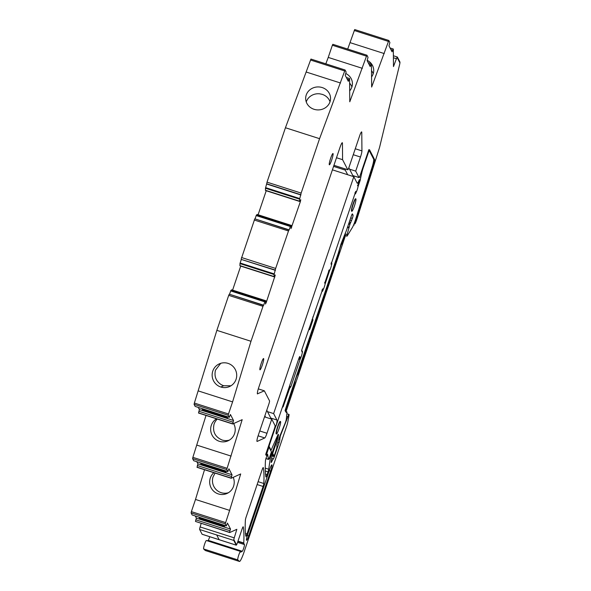 <?xml version="1.0" encoding="UTF-8"?>
<svg xmlns="http://www.w3.org/2000/svg" width="591" height="591" viewBox="0 0 591 591"><rect width="100%" height="100%" fill="white"/><g stroke="black" fill="none" stroke-linecap="round" stroke-linejoin="round"><path stroke-width="0.89" d="M373.401 162.2L374.037 162.399L354.977 223.812A5.925 0.761 107.8 0 0 357.023 218.781L379.104 148.888A5.925 0.761 107.8 0 0 379.843 146.258L399.531 64.936A5.925 0.761 107.8 0 0 399.9 61.929L397.388 57.061L397.196 57.623L397.388 57.061A2.962 0.384 107.8 0 0 397.351 57.024A2.962 0.384 107.8 0 0 396.435 58.716L393.48 66.576L393.325 49.186L392.069 51.823L388.981 45.832L389.897 42.537L388.826 40.476L371.65 87.054L371.451 63.939L370.756 64.907L369.05 64.36M332.836 44.318L332.364 45.241L366.494 56.167L366.952 55.229L332.822 44.303L366.967 55.244L368.03 57.32L367.107 60.585L370.195 66.576L370.756 64.907M366.494 56.167L349.776 101.8L349.577 78.699L348.882 79.659L347.176 79.113M288.888 229.766L254.787 218.833L289.08 230.062L290.506 226.021L291.311 225.4L290.979 228.665L300.354 201.679L300.775 199.721L299.607 201.376L299.6 199.167L301.151 193.08L319.568 138.671L345.078 69.989L310.947 59.063L345.092 70.004L346.141 72.043L345.233 75.345L348.321 81.329L348.882 79.659M288.918 229.759L275.65 268.44L274.091 274.52L239.961 263.593L239.968 265.802L274.098 276.728L274.091 274.52M274.098 276.728L274.992 274.985M228.495 413.981L228.222 415.281L194.092 404.355L194.365 403.055L228.495 413.981L232.588 401.895L250.99 341.28L263.409 305.111L229.278 294.185L263.579 305.421L264.997 301.38L265.906 300.945L265.47 304.018L266.186 302.636L275.266 275.074M228.222 415.281L229.293 417.349L230.431 414.505L233.519 420.489L232.706 423.983L242.184 419.662L226.722 469.572L227.801 471.633L228.939 468.789L232.027 474.78L231.207 478.267L240.692 473.945L229.626 510.388L195.503 499.461L204.53 469.727M234.25 537.862A2.962 0.384 107.8 0 0 233.777 540.433L199.647 529.506A2.962 0.384 107.8 0 1 200.12 526.936L234.25 537.862L236.851 529.3L229.714 532.557L195.488 521.439L195.835 519.814L229.965 530.74L230.534 529.071L227.446 523.079L226.301 525.924L225.23 523.862L229.626 510.388M229.965 530.74L229.618 532.365L195.488 521.439M202.174 534.257A2.962 0.384 107.8 0 1 202.122 534.271A2.962 0.384 107.8 0 1 202.085 534.227L219.143 539.694L216.712 534.973L199.647 529.506L202.085 534.227L236.208 545.153L219.143 539.694L216.712 534.973L233.777 540.433L233.962 539.879L236.4 544.599L233.962 539.879L233.777 540.433L236.208 545.153L236.4 544.599L236.208 545.153A2.962 0.384 107.8 0 0 236.252 545.19A2.962 0.384 107.8 0 0 237.397 542.848L242.044 529.122A2.962 0.384 107.8 0 1 243.196 526.773A2.962 0.384 107.8 0 1 243.256 526.884A207.338 26.698 107.8 0 1 243.81 541.777A5.925 0.761 107.8 0 1 243.81 541.807L243.751 542.981A2.97 0.384 107.8 0 0 243.78 543.284L244.438 544.555L237.567 542.361M240.515 551.433A4.44 0.569 107.8 0 0 238.904 554.617A4.44 0.569 107.8 0 0 237.7 559.463A4.44 0.569 107.8 0 0 237.774 559.876L239.377 561.398A11.85 1.522 107.8 0 0 239.458 561.45L205.328 550.524A11.85 1.522 107.8 0 1 205.247 550.472L203.644 548.95A4.44 0.569 107.8 0 1 203.57 548.537A4.44 0.569 107.8 0 1 204.774 543.69A4.44 0.569 107.8 0 1 206.385 540.506L240.515 551.433A4.44 0.569 107.8 0 1 240.618 551.861A2.977 0.384 107.8 0 0 240.685 552.12A2.977 0.384 107.8 0 0 240.744 552.112L242.288 551.27A3.553 0.458 107.8 0 0 243.743 548.027A3.553 0.458 107.8 0 0 244.438 544.555M239.458 561.45A11.85 1.522 107.8 0 0 244.053 552.068L286.561 426.473A5.925 0.761 107.8 0 0 287.802 422.011A56.278 7.247 107.8 0 0 289.036 415.141A2.962 0.384 107.8 0 0 289.006 414.439A2.962 0.384 107.8 0 0 287.861 416.788L280.26 436.128L279.772 439.475L278.834 439.179M277.77 442.319L279.078 442.733A2.962 0.384 107.8 0 0 279.772 439.475M279.078 442.733L274.364 456.658L272.015 455.905M271.653 458.387L273.345 458.926A2.962 0.384 107.8 0 0 274.364 456.658M273.345 458.926A12.145 1.566 107.8 0 0 271.72 461.734A2.962 0.384 107.8 0 1 271.195 462.487A2.962 0.384 107.8 0 1 271.158 461.837L271.978 456.163A2.962 0.384 107.8 0 1 272.673 453.511L278.073 437.554L278.339 435.338L270.937 456.001A2.962 0.384 107.8 0 0 270.242 458.653L268.72 469.224A2.962 0.384 107.8 0 1 268.026 471.877L267.088 474.662A2.962 0.384 107.8 0 1 265.935 477.011A2.962 0.384 107.8 0 1 265.876 476.893A207.338 26.698 107.8 0 1 265.448 460.781A2.962 0.384 107.8 0 1 266.179 457.826L267.62 454.191L268.454 459.318A2.962 0.384 107.8 0 0 268.521 459.436A2.962 0.384 107.8 0 0 269.666 457.087L271.432 451.879L268.986 447.136L268.255 446.899M258.104 435.818L264.768 437.953A5.925 0.761 107.8 0 0 266.969 433.277L271.749 419.167L275.059 425.594A2.962 0.384 107.8 0 1 274.364 428.852L265.691 454.457L266.186 455.402L268.986 447.136M264.768 437.953L257.166 441.418A5.925 0.761 107.8 0 1 257.07 441.433A5.925 0.761 107.8 0 1 257.742 436.889L268.831 404.126A2.962 0.384 107.8 0 0 269.533 400.868L264.347 390.814L257.41 393.85M333.937 165.332L347.804 169.772A2.962 0.384 107.8 0 1 347.767 169.735L342.581 159.681L342.44 143.185A5.925 0.761 107.8 0 0 342.3 142.712A5.925 0.761 107.8 0 0 340.002 147.403L258.799 387.319A5.925 0.761 107.8 0 0 257.484 393.909A5.925 0.761 107.8 0 0 257.58 393.902M347.804 169.772A2.962 0.384 107.8 0 0 348.956 167.423L360.045 134.667A5.925 0.761 107.8 0 1 361.633 131.896A5.925 0.761 107.8 0 1 361.773 132.362L361.936 150.897A5.925 0.761 107.8 0 1 360.48 157.021L353.255 154.709M359.018 177.551A2.962 0.384 107.8 0 0 359.055 177.588L352.901 175.616A2.962 0.384 107.8 0 1 352.864 175.579L359.018 177.551L355.701 171.124L360.48 157.021M359.055 177.588A2.962 0.384 107.8 0 0 360.2 175.239L368.873 149.634L369.286 150.446L368.666 150.247M374.037 162.399A2.962 0.384 107.8 0 0 374.583 159.585L369.523 149.752L369.286 150.446M399.9 61.929L399.708 62.491L397.196 57.623L399.708 62.491L399.9 61.929M246.122 517.081A2.962 0.384 107.8 0 0 245.391 520.036A207.338 26.698 107.8 0 0 245.819 536.155A2.962 0.384 107.8 0 0 245.878 536.266A2.962 0.384 107.8 0 0 247.031 533.917L263.091 486.459A2.962 0.384 107.8 0 0 263.815 483.504A207.338 26.698 107.8 0 0 263.313 467.629A2.962 0.384 107.8 0 0 263.254 467.518A2.962 0.384 107.8 0 0 262.101 469.86L246.122 517.081M333.051 153.608A5.925 0.761 107.8 0 0 332.969 153.527A5.925 0.761 107.8 0 0 330.554 158.58A5.925 0.761 107.8 0 0 329.283 164.741A5.925 0.761 107.8 0 0 329.357 164.815A5.925 0.761 107.8 0 0 331.773 159.762A5.925 0.761 107.8 0 0 333.051 153.608M263.66 358.619A5.925 0.761 107.8 0 0 263.579 358.538A5.925 0.761 107.8 0 0 261.163 363.591A5.925 0.761 107.8 0 0 259.892 369.752A5.925 0.761 107.8 0 0 259.966 369.826A5.925 0.761 107.8 0 0 262.382 364.773A5.925 0.761 107.8 0 0 263.66 358.619M248.73 535.838A5.629 0.724 107.8 0 1 246.55 540.3A5.629 0.724 107.8 0 1 247.799 534.035L269.718 469.298A5.629 0.724 107.8 0 1 271.897 464.836A5.629 0.724 107.8 0 1 270.648 471.101L248.73 535.838L247.363 535.402M207.315 540.802L208.158 540.344A3.553 0.458 107.8 0 0 209.739 536.709M200.12 526.936L201.191 523.427M195.835 519.814L196.404 518.144L230.534 529.071M195.296 515.995L196.404 518.144M226.287 525.901L192.156 514.975L226.301 525.924M192.156 514.975L191.1 512.936L225.23 523.862M225.511 522.555L191.381 511.629L191.1 512.936M191.381 511.629L195.503 499.461M196.788 461.704L197.896 463.854L197.076 467.341L231.207 478.267M206.023 415.436L192.873 457.338L192.592 458.646L193.693 460.707M198.28 407.421L199.389 409.563L198.576 413.057L232.706 423.983M194.092 404.355L195.163 406.423L229.293 417.349M194.365 403.055L216.86 330.354L228.71 295.36L262.84 306.286M229.278 294.185L228.71 295.36M264.997 301.38L230.874 290.454L229.522 294.266M230.874 290.454L231.679 289.826L265.81 300.753M232.595 290.122L240.729 266.046M275.45 270.353L241.32 259.427L239.961 263.593M241.32 259.427L275.303 270.065M254.787 218.833L241.172 259.139M290.506 226.021L256.376 215.094L255.031 218.914M256.376 215.094L257.181 214.474L291.311 225.4M258.097 214.762L266.238 190.694M299.607 201.376L265.477 190.45L265.47 188.241L266.674 183.786L300.804 194.712M301.151 193.08L267.021 182.154L266.674 183.786M267.021 182.154L285.438 127.745L310.947 59.063M325.826 63.821L328.241 57.408L362.372 68.334M332.364 45.241L328.241 57.408M388.804 40.476L354.696 29.55L347.707 49.068M384.253 53.582L350.123 42.655M371.562 76.911A12.441 11.495 -0.5 0 0 373.039 74.207A12.441 11.495 -0.5 0 0 373.726 70.336A12.441 11.495 -0.5 0 0 371.34 63.658A0.886 0.82 -0.5 0 1 371.311 63.621A12.441 11.495 -0.5 0 0 367.196 60.326M345.846 73.535A12.441 11.495 179.5 0 1 350.035 76.889A12.441 11.495 179.5 0 1 352.421 83.567A12.441 11.495 179.5 0 1 351.734 87.438A12.441 11.495 179.5 0 1 349.68 90.866M340.527 83.013L306.397 72.087M285.438 127.745L319.568 138.671M321.438 109.498A12.441 11.495 179.5 0 1 314.02 109.283A12.441 11.495 179.5 0 1 305.665 98.534A12.441 11.495 179.5 0 1 306.36 94.663A12.441 11.495 179.5 0 1 322.198 87.564A12.441 11.495 179.5 0 1 328.16 91.635A12.441 11.495 179.5 0 1 330.546 98.32A12.441 11.495 179.5 0 1 329.859 102.184A12.441 11.495 179.5 0 1 321.438 109.498M300.952 194.993L266.822 184.067M299.511 201.184L265.381 190.258M300.354 201.679L266.223 190.753M291.688 227.284L291.09 227.092M274.002 276.536L239.872 265.61M274.852 277.031L240.722 266.105M266.186 302.636L265.581 302.444M216.86 330.354L250.99 341.28M232.588 401.895L198.458 390.969M234.036 367.572A12.441 12.256 -114.5 0 0 212.679 371.429A12.441 12.256 -114.5 0 0 228.119 387.075A0.886 0.872 -114.5 0 1 228.163 387.061A12.441 12.256 -114.5 0 0 234.066 367.609A0.886 0.872 -114.5 0 1 234.036 367.572M199.389 409.563L233.519 420.489M201.923 408.58L202.713 410.117L202.794 409.644L227.299 417.49M202.713 410.117L227.609 418.088L226.818 416.552M231.125 456.097L196.995 445.171M216.542 418.805A12.441 12.256 -114.5 0 0 226.671 441.337A12.441 12.256 -114.5 0 0 233.659 423.54M197.896 463.854L232.027 474.78M200.423 462.871L201.213 464.408L201.302 463.935L225.806 471.773M201.213 464.408L226.117 472.379L225.326 470.842M233.231 477.343A12.441 12.256 65.5 0 1 218.36 493.936A12.441 12.256 65.5 0 1 213.831 472.704M223.826 525.133L224.624 526.67L199.721 518.699L198.931 517.162M286.517 420.755L286.014 420.6M276.389 438.3L276.876 438.456M271.749 419.167L264.524 416.854M299.438 356.957L300.088 357.163L299.748 356.521L299.053 357.932L276.012 426.015A8.887 1.145 107.8 0 0 276.943 420.024L273.633 413.604L353.817 176.694L332.408 169.839M355.701 171.124L349.547 169.159L348.83 167.77M273.633 413.604L267.479 411.632L266.763 410.243M264.347 390.814L258.304 388.878M342.581 159.681L336.508 157.738M354.253 224.994L353.677 224.809M285.231 410.915L286.081 411.188L286.495 410.28L344.523 238.358A3.014 0.392 107.8 0 0 345.454 235.122L344.627 234.856M373.202 73.742L373.106 73.483A12.441 11.495 -0.5 0 0 371.51 70.602M351.896 86.98A12.441 11.495 -0.5 0 0 351.8 86.722A12.441 11.495 -0.5 0 0 349.613 83.132M330.022 101.726A12.441 11.495 -0.5 0 0 329.926 101.467A12.441 11.495 -0.5 0 0 322.258 94.375L319.945 93.858A12.441 11.495 -0.5 0 0 306.419 101.467A12.441 11.495 -0.5 0 0 306.256 101.933M220.724 363.325L215.471 370.158C214.031 376.445 216.033 381.328 221.462 384.815L223.634 385.746L230.941 385.79M203.001 408.928L202.794 409.644M217.325 419.056A12.441 12.256 -114.5 0 0 213.979 424.441C212.494 431.851 215.22 437.045 222.142 440.029A12.441 12.256 -114.5 0 0 229.448 440.073M201.509 463.218L201.302 463.935M215.058 473.096L212.989 477.077A12.441 12.256 -114.5 0 0 228.458 492.709M200.017 517.509L199.721 518.699M300.088 357.163A3.849 0.495 107.8 0 0 299.844 359.409A3.849 0.495 107.8 0 0 301.942 354.312A3.849 0.495 107.8 0 0 302.237 352.118L301.602 350.884L301.883 349.584L322.819 288.77A3.849 0.495 107.8 0 0 322.789 290.048A3.849 0.495 107.8 0 0 323.927 287.98A3.849 0.495 107.8 0 0 325.109 283.99A3.849 0.495 107.8 0 0 325.139 282.712A3.849 0.495 107.8 0 0 324.703 283.2L329.224 269.843A3.849 0.495 107.8 0 0 329.194 271.121A3.849 0.495 107.8 0 0 330.332 269.053A3.849 0.495 107.8 0 0 331.514 265.064A3.849 0.495 107.8 0 0 331.544 263.785A3.849 0.495 107.8 0 0 331.108 264.273L355.767 191.307A3.849 0.495 107.8 0 0 355.671 192.917A3.849 0.495 107.8 0 0 356.735 191.033A3.849 0.495 107.8 0 0 357.917 187.192A3.849 0.495 107.8 0 0 358.013 185.581A3.849 0.495 107.8 0 0 357.71 185.855L359.387 179.686A8.887 1.145 107.8 0 1 357.245 183.232A8.887 1.145 107.8 0 1 357.134 183.114L353.817 176.694M345.454 235.122L343.896 237.804L342.366 242.317A2.962 0.384 107.8 0 1 341.221 244.667A2.962 0.384 107.8 0 1 341.184 244.622L339.3 250.192A2.962 0.384 107.8 0 1 338.599 253.45L298.093 373.12A2.962 0.384 107.8 0 1 296.948 375.47A2.962 0.384 107.8 0 1 296.904 375.433L295.02 380.996A2.962 0.384 107.8 0 1 294.325 384.253L285.933 409.053L285.652 410.353L286.081 411.188M276.012 426.015L275.088 425.719M276.403 433.853L276.204 433.853A6.516 0.842 107.8 0 1 276.123 433.764A6.516 0.842 107.8 0 1 277.526 426.99A6.516 0.842 107.8 0 1 280.178 421.435L280.459 421.523A6.516 0.842 107.8 0 0 277.8 427.079A6.516 0.842 107.8 0 0 276.403 433.853C276.972 435.582 281.368 422.587 280.548 421.612A6.516 0.842 107.8 0 0 280.459 421.523M369.116 150.387L363.192 167.896A6.516 0.842 107.8 0 0 361.988 172.077L360.791 177.315A9.478 1.219 107.8 0 0 360.318 179.982L359.387 179.686M355.908 198.96C355.339 197.239 350.943 210.233 351.763 211.209A6.516 0.842 107.8 0 0 351.852 211.29A6.516 0.842 107.8 0 0 354.504 205.734A6.516 0.842 107.8 0 0 355.908 198.96L355.546 198.79A6.516 0.842 107.8 0 0 352.886 204.346A6.516 0.842 107.8 0 0 351.482 211.12A6.516 0.842 107.8 0 0 351.571 211.201L351.852 211.29M348.631 223.982L349.916 224.388L347.116 234.553A2.962 0.384 107.8 0 0 346.954 236.171A2.962 0.384 107.8 0 0 347.227 235.898L352.339 227.565A8.887 1.145 107.8 0 0 355.398 220.015L371.975 167.563A8.887 1.145 107.8 0 0 373.63 159.112L369.146 150.402M360.318 179.982L357.983 186.874M356.107 192.415L355.457 193.922L354.918 192.888M331.374 262.47L331.891 263.483L331.514 265.078M329.638 270.619L325.109 284.005M323.233 289.546L322.487 291.326L321.947 290.299M313.016 316.68A5.925 0.761 107.8 0 0 312.713 319.413L312.964 319.886L309.95 328.795L309.485 329.734L308.945 328.707M302.215 353.056L302.54 351.763L301.705 350.16M300.28 358.907L290.861 386.743L289.716 388.213L283.126 406.83A5.925 0.761 107.8 0 0 283.052 406.756A5.925 0.761 107.8 0 0 282.077 408.1M270.493 450.061L271.07 450.246L269.082 446.397L269.363 445.097L275.842 425.963M271.07 450.246L277.873 434.858L278.258 434.245L278.457 435.545M272.798 453.134A2.962 0.384 107.8 0 0 272.813 453.622L273.884 455.713A2.962 0.384 107.8 0 0 273.929 455.75A2.962 0.384 107.8 0 0 275.074 453.408L276.204 450.069A2.962 0.384 107.8 0 0 276.906 446.811L276.884 444.934L279.779 436.38A2.962 0.384 107.8 0 1 280.186 435.286L285.209 423.001A2.962 0.384 107.8 0 0 286.332 419.085L286.967 412.791A6.013 0.776 107.8 0 0 286.857 411.831A6.013 0.776 107.8 0 0 286.229 412.496L285.098 410.656L285.387 409.511L297.133 374.029M352.347 213.905L352.435 213.935A2.962 0.384 107.8 0 0 352.399 213.898A2.962 0.384 107.8 0 0 351.253 216.247L346.622 229.906A2.962 0.384 107.8 0 1 346.208 231.037L344.139 236.053A2.962 0.384 107.8 0 0 343.718 237.183L340.948 244.164L338.37 252.985L297.147 374.044M352.435 213.935L353.049 215.124A2.962 0.384 107.8 0 1 352.354 218.382L349.916 224.388M312.964 319.886L312.033 319.591M359.542 176.916L360.791 177.315M361.345 171.87L361.988 172.077M345.188 168.93A11.85 1.522 107.8 0 0 345.299 170.134L347.663 174.722M353.662 176.643A8.887 1.145 107.8 0 0 353.928 175.948M352.864 175.579L349.547 169.159M265.595 417.194L264.879 415.813M270.877 418.886A8.887 1.145 107.8 0 0 270.789 418.051L267.479 411.632M393.399 57.741L396.435 58.716M393.185 48.987L390.097 47.997L393.207 48.979M390.924 49.607L392.638 50.154M354.238 30.488L388.368 41.414M368.223 62.749L371.303 63.739M349.429 78.492L346.348 77.502M344.619 70.927L310.489 60.001M299.74 198.569L265.61 187.65M299.6 199.167L265.47 188.241M290.292 226.486L256.162 215.56M254.211 220.007L288.342 230.933M275.65 268.44L241.52 257.513M274.239 273.929L240.109 263.002M264.79 301.846L230.66 290.92M229.271 417.327L195.141 406.401M198.827 411.233L232.957 422.159M232.603 423.791L198.473 412.865M192.873 457.338L227.003 468.264M226.722 469.572L192.592 458.646M193.649 460.692L227.779 471.611L193.671 460.707M197.328 465.523L231.458 476.449M196.98 467.149L231.111 478.075M237.981 541.134L243.751 542.981M237.892 541.4L243.78 543.284M208.158 540.344L242.288 551.27M203.644 548.95L237.774 559.876M205.247 550.472L239.377 561.398M286.605 416.382L287.861 416.788M278.959 438.817L279.528 439.002M271.203 461.564L271.72 461.734M277.74 435.161L278.309 435.345L277.748 435.146M277.467 435.796L277.955 435.951M270.124 455.742L270.937 456.001M269.208 458.32L270.242 458.653M265.248 468.116L268.72 469.224M265.315 471.005L268.026 471.877M265.529 474.167L267.088 474.662M265.957 458.513L268.454 459.318M266.969 433.277L259.752 430.965M341.908 143.015L342.44 143.185M347.767 169.735L333.945 165.31M361.249 132.199L361.773 132.362M355.272 148.762L361.936 150.897M374.583 159.585L373.697 159.297M258.104 481.672L263.815 483.504M257.129 484.554L263.091 486.459M245.472 533.422L247.031 533.917M270.648 471.101L269.252 470.658M220.835 387.016L223.634 385.746M199.81 518.218L224.314 526.064M270.789 418.051L276.943 420.024M285.652 410.353L285.18 410.206M348.971 227.173L347.693 226.767M348.889 223.213L350.219 223.634M349.311 221.98L350.84 222.467M349.961 220.051L351.608 220.583M350.707 217.857L352.354 218.382M351.837 214.732L353.049 215.124M273.929 455.75L272.178 455.188L273.884 455.713M277.992 434.599L278.538 434.769M269.082 446.397L268.484 446.205M269.363 445.097L268.912 444.949M288.896 387.947L289.716 388.213M289.221 386.979L290.151 387.275M289.457 386.292L290.861 386.743M301.964 351.586L302.54 351.763M309.019 328.5L309.95 328.795M312.151 319.236L312.713 319.413M322.021 290.092L322.945 290.388M331.152 263.246L331.891 263.483M362.734 167.755L363.192 167.896M347.464 227.432L348.771 227.845M347.116 234.553L345.033 233.888M333.583 166.389L345.299 170.134M393.384 55.753L397.351 57.024M354.696 29.55L388.826 40.476M371.333 63.732L368.215 62.735M349.458 78.492L346.341 77.487M202.122 534.271L236.252 545.19M286.871 413.759L289.006 414.439M265.928 458.601L268.521 459.436M331.071 263.63L331.544 263.785M328.515 270.9L329.194 271.121M324.666 282.557L325.139 282.712M322.11 289.826L322.789 290.048M298.684 359.033L299.844 359.409M354.984 192.696L355.671 192.917M357.474 185.411L358.013 185.581M285.475 411.388L286.857 411.831M270.508 450.083L271.092 450.268M282.579 406.608L283.052 406.756M289.228 386.972L290.174 387.275M345.351 235.654L346.954 236.171"/></g></svg>

